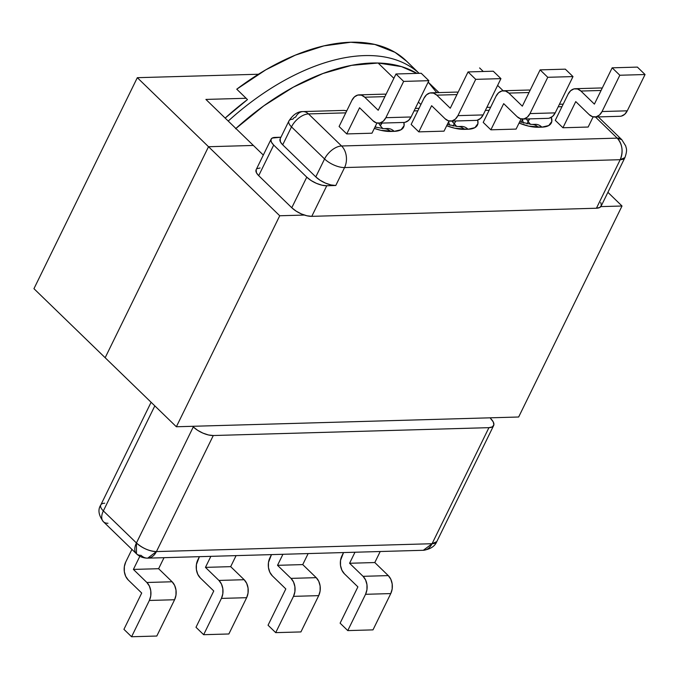 <?xml version="1.0" encoding="UTF-8"?>
<svg xmlns="http://www.w3.org/2000/svg" width="679" height="679" viewBox="0 0 679 679"><rect width="100%" height="100%" fill="white"/><g stroke="black" fill="none" stroke-linecap="round" stroke-linejoin="round"><path stroke-width="1.02" d="M411.712 67.535A188.372 106.034 134.1 0 0 228.229 121.057A188.372 106.034 -45.9 0 1 419.079 73.324M419.113 73.324L406.432 61.034A188.372 106.034 134.1 0 0 236.759 89.187L247.479 99.584A188.372 106.034 134.1 0 0 225.165 118.087L247.479 99.584L236.759 89.187L265.829 69.801L295.255 55.177L323.925 45.875L350.763 42.251L374.757 44.432L395 52.334L406.729 61.314M343.43 110.422A12.901 9.234 88.4 0 1 346.646 111.093A12.901 9.234 -91.6 0 0 343.498 110.422L302.97 111.577A12.901 9.234 88.4 0 0 295.679 117.051L294.1 117.705L292.844 119.207A12.901 5.339 -153.9 0 0 288.914 120.955C293.099 114.564 297.784 111.441 302.97 111.577A12.901 9.234 88.4 0 1 308.504 113.919L345.772 112.858L308.504 113.919A15.481 8.717 134.1 0 0 291.495 126.888L324.57 158.954L315.786 176.896L282.702 144.822L291.495 126.888A12.901 5.339 -153.9 0 1 288.914 120.955L280.13 138.889A12.901 5.339 26.1 0 0 282.702 144.822L280.461 141.962L280.164 138.805M256.17 169.657L256.467 172.814L258.707 175.674L291.783 207.74L306.772 177.151L273.696 145.077A12.901 5.339 -153.9 0 1 271.116 139.144A12.901 5.339 -153.9 0 1 275.046 137.404L280.936 137.234L272.186 138.066L270.921 139.755L271.456 142.217L273.696 145.077L306.772 177.151L311.118 180.538L316.439 183.355L321.939 185.189L326.769 185.749L311.78 216.346L596.425 208.232L620.199 159.701L344.567 167.56L335.782 185.494L326.769 185.749L335.782 185.494L330.945 184.934L325.445 183.101L320.123 180.275L315.786 176.896L282.702 144.822L291.495 126.888L324.57 158.954L315.786 176.896A15.481 6.4 26.1 0 0 335.782 185.494L344.567 167.56L620.199 159.701L596.425 208.232L599.863 207.435L601.373 205.406L600.737 202.452M378.576 123.171L403.801 122.449A12.901 9.234 -91.6 0 0 411.092 116.975L385.867 117.696L411.092 116.975L428.865 80.682L403.649 81.404L395.993 73.986L421.209 73.264L428.865 80.682L403.649 81.404L385.867 117.696A12.901 9.234 88.4 0 1 378.576 123.171A12.901 9.234 88.4 0 1 373.043 120.82L359.564 107.757L373.043 120.82L376.37 122.865L379.968 122.984L383.304 121.168L385.867 117.696L403.649 81.404L395.993 73.986L378.211 110.27L364.733 97.207L361.415 95.17L357.808 95.052L354.472 96.859L351.909 100.331L339.093 126.498L346.748 133.924L359.564 107.757L346.748 133.924L371.973 133.203L376.964 123.018L371.973 133.203L346.748 133.924L339.093 126.498L351.909 100.331A12.901 9.234 88.4 0 1 359.199 94.865A12.901 9.234 88.4 0 1 364.733 97.207L378.211 110.27L395.993 73.986L421.209 73.264L428.865 80.682L411.092 116.975L408.529 120.446L405.193 122.262M384.263 94.143L386.037 94.296A12.901 9.234 -91.6 0 0 384.424 94.143L359.199 94.865M522.703 119.063L547.919 118.341A12.901 9.234 -91.6 0 0 555.21 112.875L529.985 113.588L555.21 112.875L572.991 76.583L547.766 77.296L529.985 113.588A12.901 9.234 88.4 0 1 522.703 119.063A12.901 9.234 88.4 0 1 517.16 116.72L503.691 103.649L490.875 129.816L483.21 122.39L496.035 96.231A12.901 9.234 88.4 0 1 503.317 90.757A12.901 9.234 88.4 0 1 508.86 93.099L529.017 92.531L508.86 93.099L522.329 106.17L540.111 69.878L565.335 69.156L572.991 76.583L547.766 77.296L540.111 69.878L522.329 106.17L508.86 93.099L505.532 91.062L501.925 90.944L498.59 92.76L496.035 96.231L483.21 122.39L490.875 129.816L503.691 103.649L517.16 116.72L520.487 118.757L524.095 118.876L527.43 117.06L529.985 113.588L547.766 77.296L540.111 69.878L565.335 69.156L572.991 76.583L555.21 112.875L552.647 116.347L549.311 118.154M521.082 118.91L516.091 129.095L521.082 118.91M528.381 90.044L530.163 90.188A12.901 9.234 -91.6 0 0 528.542 90.035L503.317 90.757M594.762 117.009L619.978 116.296A12.901 9.234 -91.6 0 0 627.269 110.821L602.052 111.534L627.269 110.821L645.05 74.529L619.825 75.242L602.052 111.534A12.901 9.234 88.4 0 1 594.762 117.009A12.901 9.234 88.4 0 1 589.228 114.666L575.75 101.595L562.933 127.762L555.278 120.336L568.094 94.177A12.901 9.234 88.4 0 1 575.385 88.703A12.901 9.234 88.4 0 1 580.918 91.045L601.076 90.477L580.918 91.045L594.397 104.116L612.169 67.824L637.394 67.102L612.169 67.824L619.825 75.242L612.169 67.824L594.397 104.116L580.918 91.045L577.591 89.008L573.993 88.89L570.657 90.706L568.094 94.177L555.278 120.336L562.933 127.762L575.75 101.595L589.228 114.666L592.546 116.703L596.154 116.822L599.489 115.006L602.052 111.534L619.825 75.242L645.05 74.529L637.394 67.102L645.05 74.529L627.269 110.821L624.714 114.293L621.37 116.101M593.14 116.856L588.15 127.041L593.14 116.856M600.44 87.99L602.222 88.134A12.901 9.234 -91.6 0 0 600.601 87.981L575.385 88.703M450.635 121.117L475.86 120.395A12.901 9.234 -91.6 0 0 483.151 114.921L457.926 115.642L483.151 114.921L500.932 78.637L475.707 79.35L468.052 71.932L493.268 71.21L500.932 78.637L475.707 79.35L457.926 115.642A12.901 9.234 88.4 0 1 450.635 121.117A12.901 9.234 88.4 0 1 445.101 118.774L431.632 105.703L445.101 118.774L448.429 120.811L452.027 120.93L455.371 119.114L457.926 115.642L475.707 79.35L468.052 71.932L450.27 108.224L436.792 95.153L433.474 93.116L429.866 92.998L426.531 94.805L423.968 98.285L411.151 124.444L418.807 131.87L431.632 105.703L418.807 131.87L444.032 131.149L449.023 120.964L444.032 131.149L418.807 131.87L411.151 124.444L423.968 98.285A12.901 9.234 88.4 0 1 431.258 92.811A12.901 9.234 88.4 0 1 436.792 95.153L450.27 108.224L468.052 71.932L493.268 71.21L500.932 78.637L483.151 114.921L480.588 118.401L477.252 120.208M456.322 92.089L458.096 92.242A12.901 9.234 -91.6 0 0 456.483 92.089L431.258 92.811M147.691 558.146L423.323 550.287A15.481 11.085 -91.6 0 0 432.073 543.718L423.323 550.287C430.367 549.226 434.857 546.34 436.784 541.621L432.073 543.718A15.481 6.4 26.1 0 0 436.784 541.621L493.641 425.572A15.481 6.4 -153.9 0 0 490.544 418.459L493.234 421.888L493.871 424.842L492.36 426.879L488.922 427.668L432.073 543.718L156.442 551.577L432.073 543.718L488.922 427.668L213.291 435.528L156.442 551.577L213.291 435.528L208.453 434.967L202.953 433.134L197.631 430.308L193.294 426.921L136.437 542.971L103.361 510.905L154.82 405.872L103.361 510.905A15.481 8.717 134.1 0 0 103.395 521.71L136.471 553.784A15.481 8.717 -45.9 0 1 136.437 542.971A15.481 6.4 26.1 0 0 156.442 551.577A15.481 11.085 88.4 0 1 147.691 558.146A15.481 11.085 88.4 0 1 141.045 555.329A15.481 8.717 -45.9 0 1 136.471 553.784C139.45 556.67 143.193 558.13 147.691 558.146L156.442 551.577C149.329 551.229 142.666 548.369 136.437 542.971L136.471 553.784M156.807 636.036L174.588 599.744L149.363 600.457L131.582 636.749L156.807 636.036L174.588 599.744L175.98 595.135L175.997 590.11L174.63 585.408L172.101 581.767L158.623 568.705L164.021 557.68L158.623 568.705L172.101 581.767L146.876 582.489L149.414 586.13L150.78 590.823L150.763 595.856L149.363 600.457L131.582 636.749L123.926 629.331L141.707 593.039L128.229 579.968L125.691 576.327L124.333 571.633L124.35 566.6L125.742 562L131.93 549.379L125.742 562A12.901 9.234 88.4 0 0 128.229 579.968L141.707 593.039L123.926 629.331L131.582 636.749L156.807 636.036M228.865 633.982L246.647 597.69L221.422 598.403L203.649 634.695L228.865 633.982L246.647 597.69L248.039 593.09L248.056 588.056L246.698 583.363L244.16 579.713L230.682 566.651L236.08 555.626L230.682 566.651L205.457 567.372L218.935 580.435L221.473 584.076L222.839 588.769L222.822 593.802L221.422 598.403L203.649 634.695L195.993 627.277L213.766 590.985L200.297 577.922L197.759 574.273L196.392 569.579L196.409 564.546L199.405 556.67L197.801 559.946A12.901 9.234 88.4 0 0 200.297 577.922L213.766 590.985L195.993 627.277L203.649 634.695L228.865 633.982M300.924 631.928L318.706 595.636L293.489 596.357L275.708 632.641L300.924 631.928L318.706 595.636L320.106 591.036L320.123 586.002L318.757 581.309L316.219 577.659L302.741 564.597L308.147 553.572L302.741 564.597L277.524 565.318L290.994 578.381L293.532 582.022L294.898 586.715L294.881 591.749L293.489 596.357L275.708 632.641L268.052 625.223L285.825 588.931L272.355 575.868L269.818 572.219L268.451 567.525L268.468 562.492L271.473 554.616L269.869 557.892A12.901 9.234 88.4 0 0 272.355 575.868L285.825 588.931L268.052 625.223L275.708 632.641L300.924 631.928M192.649 426.302L193.294 426.921L192.649 426.302M493.641 425.572A15.481 6.4 -153.9 0 1 488.922 427.668L213.291 435.528A15.481 6.4 -153.9 0 1 193.294 426.921L136.437 542.971L103.361 510.905A12.901 5.339 -153.9 0 1 100.772 504.998A12.901 5.339 -153.9 0 1 104.719 503.224M372.992 629.874L390.764 593.582L365.548 594.303L347.767 630.596L372.992 629.874L390.764 593.582L392.165 588.982L392.182 583.948L390.815 579.255L388.278 575.605L374.8 562.543L380.206 551.518L374.8 562.543L349.583 563.264L363.061 576.327L365.591 579.968L366.957 584.67L366.94 589.695L365.548 594.303L347.767 630.596L340.111 623.169L357.892 586.877L344.414 573.814L341.877 570.165L340.51 565.471L340.527 560.438L343.532 552.562L341.927 555.838A12.901 9.234 88.4 0 0 344.414 573.814L357.892 586.877L340.111 623.169L347.767 630.596L372.992 629.874M260.057 167.993L257.197 168.655M271.116 139.144L256.127 169.742A12.901 5.339 26.1 0 0 258.707 175.674L273.696 145.077L258.707 175.674L291.783 207.74L296.129 211.127L301.451 213.953L306.95 215.786L311.78 216.346L596.425 208.232A15.481 6.4 26.1 0 0 601.136 206.136L624.918 157.604A15.481 6.4 -153.9 0 1 620.199 159.701L624.918 157.604C627.803 149.329 626.046 148.302 625.715 145.951L621.786 139.679L617.211 138.134L341.579 145.993L308.504 113.919A12.901 9.234 -91.6 0 0 302.893 111.577M447.325 124.427L457.782 126.532A15.481 11.085 88.4 0 1 464.428 129.35A30.962 12.808 26.1 0 1 446.68 125.742L454.752 128.229L468.026 129.248L474.901 127.652L477.931 123.586L477.66 120.098M485.358 110.414L489.135 110.304L485.358 110.414M535.247 124.325L531.64 124.427A15.481 11.085 88.4 0 1 538.286 127.245A30.962 12.808 26.1 0 1 519.053 123.06L528.618 126.124L541.893 127.143L548.768 125.547L551.798 121.482L551.306 117.34A30.962 12.808 26.1 0 1 541.893 127.143A15.481 11.085 -91.6 0 0 535.247 124.325L535.816 124.325M558.18 106.807L561.957 106.696L558.18 106.807M288.898 120.989A12.901 5.339 26.1 0 0 291.495 126.888A15.481 8.717 -45.9 0 1 308.504 113.919L341.579 145.993A15.481 8.717 134.1 0 0 324.57 158.954A15.481 6.4 26.1 0 0 344.567 167.56A15.481 6.4 -153.9 0 1 324.57 158.954A15.481 8.717 -45.9 0 1 341.579 145.993A15.481 11.085 88.4 0 1 344.567 167.56A15.481 11.085 -91.6 0 0 341.579 145.993L617.211 138.134C622.422 144.296 623.424 151.485 620.199 159.701A15.481 11.085 -91.6 0 0 617.211 138.134L595.407 116.992L617.211 138.134A15.481 8.717 -45.9 0 1 621.786 139.679L598.301 116.907M387.437 128.535A15.481 11.085 88.4 0 1 394.168 131.344L390.561 131.454A30.962 12.808 26.1 0 1 374.324 128.399L380.894 130.334L394.168 131.344L401.043 129.757L404.073 125.691L403.869 122.449A30.962 12.808 26.1 0 1 394.168 131.344A15.481 11.085 -91.6 0 0 387.522 128.535L383.924 128.637A15.481 11.085 88.4 0 1 390.561 131.454A15.481 11.085 -91.6 0 0 383.839 128.637M414.063 110.915L417.84 110.804L414.063 110.915M562.933 127.762L588.15 127.041L562.933 127.762M490.875 129.816L516.091 129.095L490.875 129.816M139.849 556.262L133.398 569.418L146.876 582.489L133.398 569.418L158.623 568.705L133.398 569.418L139.849 556.262M282.922 554.293L277.524 565.318L282.922 554.293M354.981 552.239L349.583 563.264L354.981 552.239M210.863 556.339L205.457 567.372L210.863 556.339M205.457 567.372L230.682 566.651L244.16 579.713L218.935 580.435L205.457 567.372M349.583 563.264L374.8 562.543L388.278 575.605L363.061 576.327L349.583 563.264M277.524 565.318L302.741 564.597L316.219 577.659L290.994 578.381L277.524 565.318M365.548 594.303L390.764 593.582A12.901 9.234 -91.6 0 0 388.278 575.605L363.061 576.327A12.901 9.234 88.4 0 1 365.548 594.303M293.489 596.357L318.706 595.636A12.901 9.234 -91.6 0 0 316.219 577.659L290.994 578.381A12.901 9.234 88.4 0 1 293.489 596.357M221.422 598.403L246.647 597.69A12.901 9.234 -91.6 0 0 244.16 579.713L218.935 580.435A12.901 9.234 88.4 0 1 221.422 598.403M149.363 600.457L174.588 599.744A12.901 9.234 -91.6 0 0 172.101 581.767L146.876 582.489A12.901 9.234 88.4 0 1 149.363 600.457M456.95 94.585L436.792 95.153L456.95 94.585M384.891 96.63L364.733 97.207L384.891 96.63M151.103 402.265L100.789 504.972A12.901 5.339 26.1 0 0 103.361 510.905A15.481 8.717 -45.9 0 0 103.318 521.642A15.481 8.717 -45.9 0 0 107.969 523.254M417.296 108.317A12.901 9.234 88.4 0 1 418.985 108.47A12.901 9.234 -91.6 0 0 417.364 108.317L415.302 108.377M461.304 126.43A15.481 11.085 88.4 0 1 468.026 129.248L464.428 129.35A15.481 11.085 -91.6 0 0 457.697 126.532M477.651 120.098A30.962 12.808 26.1 0 1 468.026 129.248A15.481 11.085 -91.6 0 0 461.381 126.43L457.782 126.532M454.259 123.782A15.481 6.4 -153.9 0 1 456.543 126.506A15.481 6.4 -153.9 0 0 454.259 123.782A15.481 6.4 -153.9 0 1 451.993 121.083L454.259 123.782L455.898 120.964A15.481 8.717 134.1 0 0 454.259 123.782L453.148 126.039L454.259 123.782M449.888 125.242A15.481 6.4 -153.9 0 1 449.057 120.972A15.481 6.4 26.1 0 0 449.888 125.242M523.747 123.137A15.481 6.4 -153.9 0 1 522.838 119.063A15.481 6.4 26.1 0 0 523.747 123.137M527.014 123.934L528.118 121.677L526.446 118.961L528.118 121.677L529.255 118.876L528.118 121.677A15.481 6.4 -153.9 0 1 530.401 124.401A15.481 6.4 -153.9 0 0 528.118 121.677A15.481 8.717 -45.9 0 1 529.764 118.859A15.481 8.717 134.1 0 0 528.118 121.677L527.014 123.934M535.162 124.325A15.481 11.085 88.4 0 1 541.893 127.143L538.286 127.245A15.481 11.085 -91.6 0 0 531.564 124.427M380.393 125.887A15.481 6.4 -153.9 0 1 382.676 128.611A15.481 6.4 -153.9 0 0 380.393 125.887A15.481 8.717 -45.9 0 1 382.039 123.069A15.481 8.717 134.1 0 0 380.393 125.887L378.721 123.171L380.393 125.887L381.53 123.086L380.393 125.887M376.022 127.346A15.481 6.4 -153.9 0 1 375.402 126.192A15.481 6.4 26.1 0 0 376.022 127.346M311.78 216.346L326.769 185.749A15.481 6.4 -153.9 0 1 306.772 177.151L291.783 207.74A15.481 6.4 26.1 0 0 311.78 216.346M235.571 128.764L263.808 105.831L293.32 87.167L322.958 73.502L351.586 65.345L378.11 63.02L401.501 66.618L416.889 73.383A188.372 106.034 134.1 0 0 378.11 63.02L393.871 78.306L378.11 63.02A188.372 106.034 134.1 0 0 235.885 128.484M418.391 102.079L420.912 104.524L418.391 102.079M436.716 92.65L428.169 82.108L438.982 92.59M137.319 77.686L258.453 74.24L137.319 77.686L33.95 288.685L137.319 77.686L208.521 146.723L105.16 357.723L208.521 146.723L137.319 77.686M479.603 67.934L483.278 71.499L479.603 67.934M497.614 85.401L503.147 90.757L497.614 85.401M253.377 145.45L208.521 146.723L253.377 145.45L205.907 99.423L246.129 98.277L205.907 99.423L253.377 145.45L208.521 146.723L253.377 145.45L263.316 155.075L253.377 145.45M33.95 288.685L105.16 357.723L208.521 146.723L105.16 357.723L176.362 426.76L518.654 417.008L622.015 206.009L600.847 206.611L622.015 206.009L518.654 417.008L176.362 426.76L279.731 215.761L176.362 426.76L33.95 288.685M304.37 215.065L279.731 215.761L208.521 146.723L279.731 215.761L304.37 215.065M607.909 192.327L622.015 206.009L607.909 192.327M563.205 104.159L559.428 104.269M100.789 504.972C97.683 509.632 98.557 515.217 103.395 521.71M417.364 108.317L419.028 108.368M461.958 126.43L461.381 126.43M448.505 122.016L449.048 120.972M520.954 122.237L522.813 119.063M490.628 107.257L486.851 107.358M531.64 124.427L519.681 121.77M343.506 110.422L346.816 110.728M374.995 127.032L383.924 128.637M388.091 128.535L387.522 128.535"/></g></svg>
